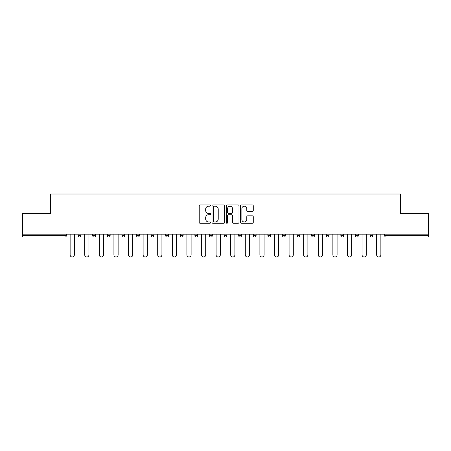<?xml version="1.0" encoding="UTF-8"?>
<svg xmlns="http://www.w3.org/2000/svg" width="451" height="451" viewBox="0 0 451 451"><rect width="100%" height="100%" fill="white"/><g stroke="black" fill="none" stroke-linecap="round" stroke-linejoin="round"><path stroke-width="0.68" d="M210.527 205.543A0.643 0.643 0 0 0 209.884 204.901L200.126 204.901A0.919 0.919 0 0 0 199.212 205.819L199.212 222.349A0.919 0.919 0 0 0 200.126 223.268L209.884 223.268A0.643 0.643 0 0 0 210.527 222.625A0.643 0.643 0 0 0 209.884 221.982L208.621 221.982A2.937 2.937 0 0 1 205.684 219.045L205.684 217.664A2.937 2.937 0 0 1 208.621 214.727L209.884 214.727A0.643 0.643 0 0 0 210.527 214.084A0.643 0.643 0 0 0 209.884 213.441L208.621 213.441A2.937 2.937 0 0 1 205.684 210.504L205.684 209.123A2.937 2.937 0 0 1 208.621 206.186L209.884 206.186A0.643 0.643 0 0 0 210.527 205.543M252.34 211.378A0.919 0.919 0 0 0 253.259 210.459L253.259 205.819A0.919 0.919 0 0 0 252.34 204.901L241.505 204.901A0.919 0.919 0 0 0 240.586 205.819L240.586 222.349A0.919 0.919 0 0 0 241.505 223.268L252.34 223.268A0.919 0.919 0 0 0 253.259 222.349L253.259 216.751A0.919 0.919 0 0 0 252.34 215.832L247.7 215.832A0.919 0.919 0 0 0 246.787 216.751L246.787 219.524A2.458 2.458 0 0 1 244.329 221.982A2.458 2.458 0 0 1 241.871 219.524L241.871 208.644A2.458 2.458 0 0 1 244.329 206.186A2.458 2.458 0 0 1 246.787 208.644L246.787 210.459A0.919 0.919 0 0 0 247.7 211.378L252.34 211.378M22.55 234.154L22.55 213.661L50.433 213.661L50.433 194.015L400.567 194.015L400.567 213.661L428.45 213.661L428.45 234.154L22.55 234.154L22.55 235.653L64.938 235.653L64.938 234.154M224.694 205.819A0.919 0.919 0 0 0 223.781 204.901L212.94 204.901A0.919 0.919 0 0 0 212.021 205.819L212.021 222.349A0.919 0.919 0 0 0 212.94 223.268L223.781 223.268A0.919 0.919 0 0 0 224.694 222.349L224.694 205.819M227.219 204.901L238.06 204.901A0.919 0.919 0 0 1 238.979 205.819L238.979 222.349A0.919 0.919 0 0 1 238.06 223.268L233.421 223.268A0.919 0.919 0 0 1 232.502 222.349L232.502 215.646A0.919 0.919 0 0 0 231.583 214.727L228.51 214.727A0.919 0.919 0 0 0 227.592 215.646L227.592 222.625A0.643 0.643 0 0 1 226.949 223.268A0.643 0.643 0 0 1 226.306 222.625L226.306 205.819A0.919 0.919 0 0 1 227.219 204.901M64.938 237.057A1.404 1.404 0 0 0 66.342 235.653L64.938 235.653L64.938 237.057A1.404 1.404 0 0 0 66.342 235.653L66.342 234.154L66.342 235.653A1.404 1.404 0 0 1 64.938 237.057L22.55 237.057L22.55 235.653M428.45 234.154L428.45 237.057L386.062 237.057A1.404 1.404 0 0 1 384.658 235.653L384.658 234.154L384.658 235.653L428.45 235.653M78.13 234.154L78.13 235.653L78.13 234.154M79.534 237.057A1.404 1.404 0 0 1 78.13 235.653A1.404 1.404 0 0 0 79.534 237.057A1.404 1.404 0 0 0 80.938 235.653L80.938 234.154L80.938 235.653A1.404 1.404 0 0 1 79.534 237.057A1.404 1.404 0 0 1 78.13 235.653L80.938 235.653M92.726 234.154L92.726 235.653L92.726 234.154M95.533 234.154L95.533 235.653L95.533 234.154M107.321 235.653A1.404 1.404 0 0 0 108.725 237.057A1.404 1.404 0 0 0 110.129 235.653A1.404 1.404 0 0 1 108.725 237.057A1.404 1.404 0 0 0 110.129 235.653L110.129 234.154L110.129 235.653L107.321 235.653A1.404 1.404 0 0 0 108.725 237.057A1.404 1.404 0 0 1 107.321 235.653L107.321 234.154M121.922 234.154L121.922 235.653L121.922 234.154M124.724 234.154L124.724 235.653L124.724 234.154M136.518 234.154L136.518 235.653L136.518 234.154M139.325 234.154L139.325 235.653L139.325 234.154M153.921 234.154L153.921 235.653L151.113 235.653A1.404 1.404 0 0 0 152.517 237.057A1.404 1.404 0 0 1 151.113 235.653L151.113 234.154M165.709 234.154L165.709 235.653L165.709 234.154M168.516 234.154L168.516 235.653L168.516 234.154M180.304 234.154L180.304 235.653L180.304 234.154M183.112 234.154L183.112 235.653A1.404 1.404 0 0 1 181.708 237.057A1.404 1.404 0 0 1 180.304 235.653L183.112 235.653A1.404 1.404 0 0 1 181.708 237.057M194.905 234.154L194.905 235.653L194.905 234.154M197.713 234.154L197.713 235.653L197.713 234.154M209.501 234.154L209.501 235.653L209.501 234.154M212.308 234.154L212.308 235.653L212.308 234.154M224.096 234.154L224.096 235.653L224.096 234.154M226.904 234.154L226.904 235.653L226.904 234.154M238.692 234.154L238.692 235.653L238.692 234.154M241.499 234.154L241.499 235.653L241.499 234.154M253.287 234.154L253.287 235.653L253.287 234.154M256.095 234.154L256.095 235.653L256.095 234.154M270.696 234.154L270.696 235.653A1.404 1.404 0 0 1 269.292 237.057A1.404 1.404 0 0 1 267.888 235.653L267.888 234.154M285.291 234.154L285.291 235.653A1.404 1.404 0 0 1 283.888 237.057A1.404 1.404 0 0 1 282.484 235.653L282.484 234.154M299.887 234.154L299.887 235.653A1.404 1.404 0 0 1 298.483 237.057A1.404 1.404 0 0 1 297.079 235.653L297.079 234.154M314.482 234.154L314.482 235.653A1.404 1.404 0 0 1 313.079 237.057A1.404 1.404 0 0 1 311.675 235.653L311.675 234.154M327.674 237.057A1.404 1.404 0 0 0 329.078 235.653L329.078 234.154L329.078 235.653A1.404 1.404 0 0 1 327.674 237.057A1.404 1.404 0 0 1 326.276 235.653L326.276 234.154M343.679 234.154L343.679 235.653A1.404 1.404 0 0 1 342.275 237.057A1.404 1.404 0 0 1 340.871 235.653L340.871 234.154M355.467 234.154L355.467 235.653L355.467 234.154M358.274 234.154L358.274 235.653A1.404 1.404 0 0 1 356.871 237.057A1.404 1.404 0 0 1 355.467 235.653L358.274 235.653A1.404 1.404 0 0 1 356.871 237.057M371.466 237.057A1.404 1.404 0 0 0 372.87 235.653L372.87 234.154L372.87 235.653A1.404 1.404 0 0 1 371.466 237.057A1.404 1.404 0 0 1 370.062 235.653L370.062 234.154M94.129 237.057A1.404 1.404 0 0 1 92.726 235.653A1.404 1.404 0 0 0 94.129 237.057A1.404 1.404 0 0 0 95.533 235.653A1.404 1.404 0 0 1 94.129 237.057A1.404 1.404 0 0 1 92.726 235.653L95.533 235.653A1.404 1.404 0 0 1 94.129 237.057M123.326 237.057A1.404 1.404 0 0 1 121.922 235.653A1.404 1.404 0 0 0 123.326 237.057A1.404 1.404 0 0 0 124.724 235.653A1.404 1.404 0 0 1 123.326 237.057A1.404 1.404 0 0 1 121.922 235.653L124.724 235.653A1.404 1.404 0 0 1 123.326 237.057M137.921 237.057A1.404 1.404 0 0 1 136.518 235.653A1.404 1.404 0 0 0 137.921 237.057A1.404 1.404 0 0 0 139.325 235.653A1.404 1.404 0 0 1 137.921 237.057A1.404 1.404 0 0 1 136.518 235.653L139.325 235.653A1.404 1.404 0 0 1 137.921 237.057M152.517 237.057A1.404 1.404 0 0 0 153.921 235.653A1.404 1.404 0 0 1 152.517 237.057A1.404 1.404 0 0 1 151.113 235.653M167.112 237.057A1.404 1.404 0 0 1 165.709 235.653L168.516 235.653A1.404 1.404 0 0 1 167.112 237.057A1.404 1.404 0 0 0 168.516 235.653M196.309 237.057A1.404 1.404 0 0 1 194.905 235.653A1.404 1.404 0 0 0 196.309 237.057A1.404 1.404 0 0 0 197.713 235.653A1.404 1.404 0 0 1 196.309 237.057A1.404 1.404 0 0 1 194.905 235.653L197.713 235.653M210.905 237.057A1.404 1.404 0 0 1 209.501 235.653A1.404 1.404 0 0 0 210.905 237.057A1.404 1.404 0 0 0 212.308 235.653A1.404 1.404 0 0 1 210.905 237.057A1.404 1.404 0 0 1 209.501 235.653L212.308 235.653A1.404 1.404 0 0 1 210.905 237.057M225.5 237.057A1.404 1.404 0 0 1 224.096 235.653L226.904 235.653A1.404 1.404 0 0 1 225.5 237.057A1.404 1.404 0 0 0 226.904 235.653M240.095 237.057A1.404 1.404 0 0 1 238.692 235.653L241.499 235.653A1.404 1.404 0 0 1 240.095 237.057A1.404 1.404 0 0 0 241.499 235.653M254.691 237.057A1.404 1.404 0 0 1 253.287 235.653A1.404 1.404 0 0 0 254.691 237.057A1.404 1.404 0 0 0 256.095 235.653A1.404 1.404 0 0 1 254.691 237.057A1.404 1.404 0 0 1 253.287 235.653L256.095 235.653M213.949 206.186A0.643 0.643 0 0 0 213.306 206.829L213.306 221.34A0.643 0.643 0 0 0 213.949 221.982L215.285 221.982A2.937 2.937 0 0 0 218.222 219.045L218.222 209.123A2.937 2.937 0 0 0 215.285 206.186L213.949 206.186M232.502 208.689A2.458 2.458 0 0 0 230.044 206.231A2.458 2.458 0 0 0 227.592 208.689L227.592 212.522A0.919 0.919 0 0 0 228.51 213.441L231.583 213.441A0.919 0.919 0 0 0 232.502 212.522L232.502 208.689M70.13 254.883L70.13 234.154L70.13 254.883A2.103 2.103 0 0 0 72.233 256.985A2.103 2.103 0 0 0 74.342 254.883L74.342 234.154M84.726 254.883L84.726 234.154L84.726 254.883A2.103 2.103 0 0 0 86.829 256.985A2.103 2.103 0 0 0 88.937 254.883L88.937 234.154M99.321 254.883L99.321 234.154L99.321 254.883A2.103 2.103 0 0 0 101.43 256.985A2.103 2.103 0 0 0 103.533 254.883L103.533 234.154M113.917 254.883L113.917 234.154L113.917 254.883A2.103 2.103 0 0 0 116.025 256.985A2.103 2.103 0 0 0 118.128 254.883L118.128 234.154M128.518 254.883L128.518 234.154L128.518 254.883A2.103 2.103 0 0 0 130.621 256.985A2.103 2.103 0 0 0 132.729 254.883L132.729 234.154M143.114 254.883L143.114 234.154L143.114 254.883A2.103 2.103 0 0 0 145.216 256.985A2.103 2.103 0 0 0 147.325 254.883L147.325 234.154M157.709 254.883L157.709 234.154L157.709 254.883A2.103 2.103 0 0 0 159.817 256.985A2.103 2.103 0 0 0 161.92 254.883L161.92 234.154M172.305 254.883L172.305 234.154L172.305 254.883A2.103 2.103 0 0 0 174.413 256.985A2.103 2.103 0 0 0 176.516 254.883L176.516 234.154M186.906 254.883L186.906 234.154L186.906 254.883A2.103 2.103 0 0 0 189.008 256.985A2.103 2.103 0 0 0 191.111 254.883L191.111 234.154M201.501 254.883L201.501 234.154L201.501 254.883A2.103 2.103 0 0 0 203.604 256.985A2.103 2.103 0 0 0 205.712 254.883L205.712 234.154M216.097 254.883L216.097 234.154L216.097 254.883A2.103 2.103 0 0 0 218.199 256.985A2.103 2.103 0 0 0 220.308 254.883L220.308 234.154M230.692 254.883L230.692 234.154L230.692 254.883A2.103 2.103 0 0 0 232.801 256.985A2.103 2.103 0 0 0 234.903 254.883L234.903 234.154M245.288 254.883L245.288 234.154L245.288 254.883A2.103 2.103 0 0 0 247.396 256.985A2.103 2.103 0 0 0 249.499 254.883L249.499 234.154M259.889 254.883L259.889 234.154L259.889 254.883A2.103 2.103 0 0 0 261.992 256.985A2.103 2.103 0 0 0 264.094 254.883L264.094 234.154M274.484 254.883L274.484 234.154L274.484 254.883A2.103 2.103 0 0 0 276.587 256.985A2.103 2.103 0 0 0 278.695 254.883L278.695 234.154M289.08 254.883L289.08 234.154L289.08 254.883A2.103 2.103 0 0 0 291.183 256.985A2.103 2.103 0 0 0 293.291 254.883L293.291 234.154M303.675 254.883L303.675 234.154L303.675 254.883A2.103 2.103 0 0 0 305.784 256.985A2.103 2.103 0 0 0 307.886 254.883L307.886 234.154M318.271 254.883L318.271 234.154L318.271 254.883A2.103 2.103 0 0 0 320.379 256.985A2.103 2.103 0 0 0 322.482 254.883L322.482 234.154M332.872 254.883L332.872 234.154L332.872 254.883A2.103 2.103 0 0 0 334.975 256.985A2.103 2.103 0 0 0 337.083 254.883L337.083 234.154M347.467 254.883L347.467 234.154L347.467 254.883A2.103 2.103 0 0 0 349.57 256.985A2.103 2.103 0 0 0 351.679 254.883L351.679 234.154M362.063 254.883L362.063 234.154L362.063 254.883A2.103 2.103 0 0 0 364.171 256.985A2.103 2.103 0 0 0 366.274 254.883L366.274 234.154M376.658 254.883L376.658 234.154L376.658 254.883A2.103 2.103 0 0 0 378.767 256.985A2.103 2.103 0 0 0 380.87 254.883L380.87 234.154M386.062 234.154L386.062 237.057M269.292 237.057A1.404 1.404 0 0 0 270.696 235.653L267.888 235.653M283.888 237.057A1.404 1.404 0 0 0 285.291 235.653L282.484 235.653M298.483 237.057A1.404 1.404 0 0 0 299.887 235.653L297.079 235.653M313.079 237.057A1.404 1.404 0 0 0 314.482 235.653L311.675 235.653M329.078 235.653L326.276 235.653M342.275 237.057A1.404 1.404 0 0 0 343.679 235.653L340.871 235.653M372.87 235.653L370.062 235.653"/></g></svg>
